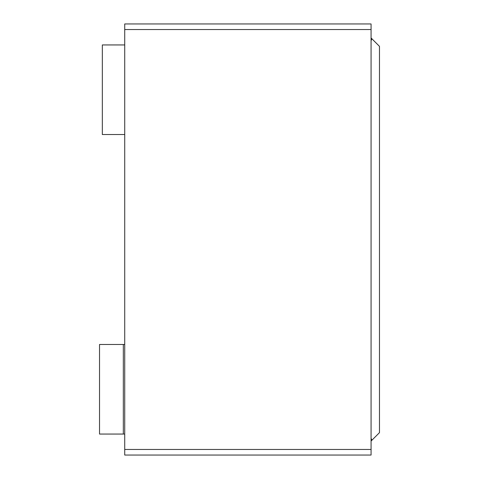 <?xml version="1.0" encoding="UTF-8"?>
<svg xmlns="http://www.w3.org/2000/svg" width="479" height="479" viewBox="0 0 479 479"><rect width="100%" height="100%" fill="white"/><g stroke="black" fill="none" stroke-linecap="round" stroke-linejoin="round"><path stroke-width="0.72" d="M379.47 46.343L379.47 432.657L379.47 46.343L371.069 37.949L379.47 46.343M124.726 449.452L371.069 449.452L371.069 29.548L124.726 29.548L124.726 455.05L371.069 455.05L124.726 455.05L124.726 29.548L371.069 29.548L371.069 23.95L124.726 23.95L371.069 23.95L371.069 449.452L124.726 449.452M124.726 23.95L124.726 29.548L124.726 23.95M371.069 455.05L371.069 449.452L371.069 455.05M99.53 344.473L124.726 344.473L123.325 344.473L123.325 434.058L124.726 434.058L99.53 434.058L99.53 344.473L99.53 434.058L123.325 434.058L123.325 344.473L99.53 344.473M102.332 44.942L124.726 44.942L102.332 44.942L102.332 134.527L102.332 44.942M124.726 134.527L102.332 134.527L124.726 134.527M371.069 40.745L371.89 38.769L371.069 40.745M371.069 441.051L371.89 440.231L371.069 438.255L371.89 440.231L379.47 432.657L371.069 441.051"/></g></svg>
